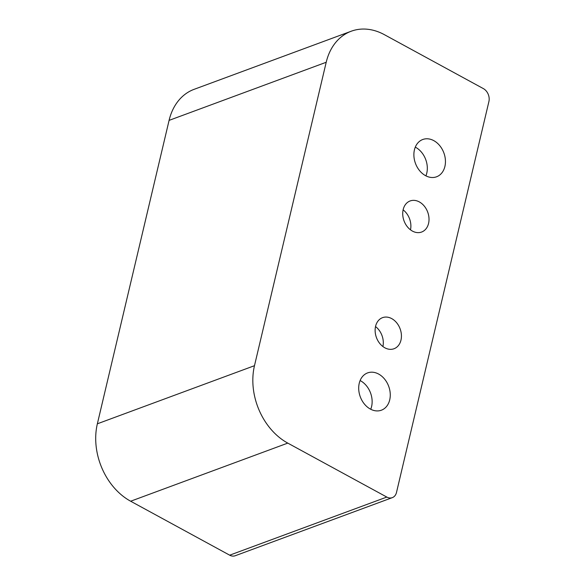 <?xml version="1.0" encoding="UTF-8"?>
<svg xmlns="http://www.w3.org/2000/svg" width="585" height="585" viewBox="0 0 585 585"><rect width="100%" height="100%" fill="white"/><g stroke="black" fill="none" stroke-linecap="round" stroke-linejoin="round"><path stroke-width="0.88" d="M400.974 340.119A16.57 12.621 -110.3 0 1 394.027 348.74A16.57 12.621 -110.3 0 1 379.884 343.622A16.57 12.621 -110.3 0 1 375.585 326.284A16.57 12.621 -110.3 0 1 382.531 317.662A16.57 12.621 -110.3 0 1 396.674 322.788A16.57 12.621 -110.3 0 1 400.974 340.119M382.912 346.547A16.57 12.621 69.7 0 0 375.519 326.562M428.564 223.419A16.57 12.621 -110.3 0 1 421.617 232.04A16.57 12.621 -110.3 0 1 407.474 226.914A16.57 12.621 -110.3 0 1 403.175 209.584A16.57 12.621 -110.3 0 1 410.122 200.955A16.57 12.621 -110.3 0 1 424.264 206.081A16.57 12.621 -110.3 0 1 428.564 223.419M410.494 229.839A16.57 12.621 69.7 0 0 403.109 209.861M389.72 399.855A19.883 15.144 -110.3 0 1 381.383 410.202A19.883 15.144 -110.3 0 1 364.411 404.052A19.883 15.144 -110.3 0 1 359.248 383.255A19.883 15.144 -110.3 0 1 367.592 372.908A19.883 15.144 -110.3 0 1 384.557 379.051A19.883 15.144 -110.3 0 1 389.72 399.855M370.729 409.259A19.883 15.144 69.7 0 0 360.111 380.55M444.9 166.447A19.883 15.144 -110.3 0 1 436.556 176.794A19.883 15.144 -110.3 0 1 419.591 170.644A19.883 15.144 -110.3 0 1 414.429 149.848A19.883 15.144 -110.3 0 1 422.765 139.501A19.883 15.144 -110.3 0 1 439.737 145.65A19.883 15.144 -110.3 0 1 444.9 166.447M425.909 175.858A19.883 15.144 69.7 0 0 415.284 147.142M392.323 497.638L235.199 555.75A9.945 7.568 -110.3 0 1 229.686 555.18L130.652 501.221A59.648 45.425 -110.3 0 1 97.359 423.803L169.087 120.378A59.648 45.425 -110.3 0 1 194.103 89.337L351.227 31.224A59.648 45.425 69.7 0 0 326.211 62.266L254.482 365.691A59.648 45.425 69.7 0 0 287.776 443.108L386.809 497.067A9.945 7.568 69.7 0 0 392.323 497.638A9.945 7.568 69.7 0 0 396.491 492.46L488.914 101.505A9.945 7.568 69.7 0 0 483.364 88.606L384.33 34.647A59.648 45.425 69.7 0 0 351.227 31.224M229.686 555.18L386.809 497.067M326.211 62.266L169.087 120.378M254.482 365.691L97.359 423.803M287.776 443.108L130.652 501.221"/></g></svg>

